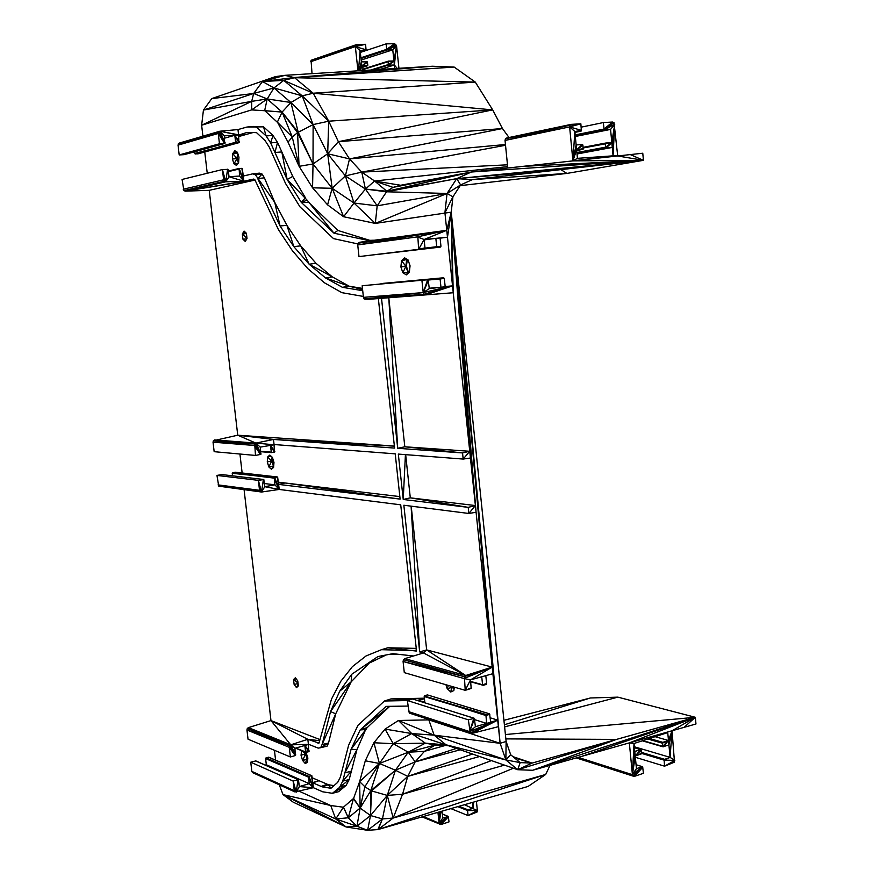 <?xml version="1.0" encoding="UTF-8"?>
<svg xmlns="http://www.w3.org/2000/svg" width="874" height="874" viewBox="0 0 874 874"><rect width="100%" height="100%" fill="white"/><g stroke="black" fill="none" stroke-linecap="round" stroke-linejoin="round"><path stroke-width="1.31" d="M405.416 454.633L403.231 499.48L410.299 497.841L475.39 505.554L470.441 458.02L463.176 459.068L398.326 454.087L403.231 499.48L468.224 507.357L475.39 505.554L451.235 212.163L497.71 720.121L490.664 722.208L489.615 713.85L485.922 714.899L424.196 696.534L424.873 702.783M489.833 714.298L485.791 715.489L424.305 696.01L485.922 714.899L486.61 723.41L474.669 719.652M486.315 714.582L424.305 696.01L486.315 714.582M485.791 715.489L489.615 713.85L485.922 714.899L489.156 713.752L427.452 694.917L489.615 713.85L427.452 694.917L424.709 695.671M490.664 722.208L475.412 726.72L474.353 718.308L468.344 719.837L470.343 733.122L471.829 733.45L498.399 726.665L500.125 743.315L505.86 759.932L517.725 769.721L532.616 770.289L629.335 742.878L632.415 774.67L633.093 776.112L634.426 776.352L643.428 773.315L642.652 766.749L636.447 768.607L635.234 756.065L641.385 753.847L641.199 750.111L640.598 749.597L634.797 751.498L634.021 743.49L667.736 732.598L668.49 740.486L662.82 742.332L662.361 743.184L662.853 746.767L668.916 744.987L670.085 757.365L664.087 759.561L664.546 766.181L674.488 762.161L672.04 730.762L695.966 723.989L695.343 717.292L532.058 763.089L520.161 762.609L510.689 754.754L506.122 741.48L505.86 759.932L445.489 744.648L517.725 769.721L446.133 744.899L425.365 743.162L435.285 745.03L424.436 751.345L415.15 761.888L460.27 749.794M424.939 248.14L436.716 246.687L437.437 247.397L440.398 247.091L440.955 246.26L440.092 237.936L447.477 237.215L452.535 285.885L445.183 286.748L444.32 278.467L443.61 277.768L427.801 279.625M444.32 278.467L440.092 278.948L443.61 277.768L383.118 283.373L440.649 278.107L379.84 283.974L440.234 278.369L440.092 278.948L428.293 280.03M440.092 278.948L440.966 287.251L429.243 288.234M445.183 286.748L429.287 288.617L428.173 279.767L421.902 280.248L423.213 292.582L423.999 294.287L425.551 294.899L453.245 292.746L469.742 451.279L404.815 446.789L388.788 297.761L453.245 292.746L365.693 299.553L453.245 292.746L451.235 212.163L452.929 196.792L460.631 184.938L472.321 179.618L643.428 160.324L642.772 153.223L617.699 155.965L614.007 122.666L612.641 122.032L603.311 122.557L604.142 129.56L610.565 129.407L611.811 142.637L605.824 143.019L605.332 143.784L605.857 147.64L612.27 147.433L613.067 155.834L577.441 158.336L576.611 149.815L583.133 149.181L582.925 145.237L582.292 144.538L576.141 144.931L574.852 131.515L581.374 130.925L580.86 123.813L571.29 124.348L570.012 125.135L569.619 126.894L572.907 160.882L471.348 172.014L456.709 178.646L447.051 193.46L444.921 212.721L446.756 230.31L419.138 234.134L417.739 235.062L418.635 249.308L424.436 248.719L424.993 247.877L424.119 239.498L435.842 238.351L424.152 239.88M295.783 748.046L305.594 751.979L304.84 745.478L308.424 744.462L308.697 751.706L305.78 752.35L295.456 748.144M295.871 748.024L305.78 752.35L304.84 745.478L309.167 750.952M290.365 756.971L289.239 747.314L295.237 755.573L290.365 756.971L248.041 739.196L246.949 729.987L289.239 747.314L289.589 745.773L295.237 755.573L294.953 748.286L304.84 745.478L309.046 751.443M394.382 446.057L237.739 435.208L213.387 440.714L254.695 443.937L255.492 455.441L260.889 454.349L260.223 447.117L270.405 445.401L271.377 452.524L274.381 452.208L274.086 444.779L275.102 444.604M260.747 451.607L271.377 452.524L260.747 451.629M378.344 298.569L394.6 448.089L273.475 439.447L255.896 443.096L274.086 444.779L270.405 445.401L271.803 452.645L260.758 451.694M260.703 451.224L271.18 452.12L260.714 451.323M381.151 254.006L440.398 247.091M440.092 237.936L435.842 238.351L436.716 246.687L440.955 246.26L436.956 247.2L440.813 246.839L376.672 254.553M436.716 246.687L424.906 248.249M237.979 129.571L238.58 134.815L245.223 134.727L238.613 135.077L238.908 142.691L197.983 153.846L195.022 153.846L235.609 142.233L234.811 135.284L224.334 135.841L224.629 143.489L218.26 133.46L178.034 145.139L179.192 154.949L184.196 154.654L224.629 143.489L219.461 143.773L218.26 133.46L218.631 131.941L219.866 131.22L237.979 129.571L246.905 127.047L263.533 126.839L266.078 135.896L270.623 142.844L277.539 142.407L281.832 151.934L292.735 176.406L287.153 179.541L307.124 200.168L301.257 202.353L308.839 202.517L337.877 230.452L333.999 233.194L370.019 240.831L379.021 239.596L359.465 242.295L419.138 234.134M337.877 230.452L369.768 240.339L373.427 240.23M307.124 200.168L333.999 233.194L370.019 240.831M405.656 454.644L410.299 497.841L468.224 507.357L468.857 513.464L476.09 512.262L451.235 212.163L446.756 230.31L417.324 236.909L357.728 244.928L358.996 256.595L424.436 248.719M358.132 243.18L417.739 235.062L357.728 244.928L358.132 243.18L359.465 242.295M417.324 236.909L424.119 239.498L446.756 230.31L377.076 239.858M292.735 176.406L305.43 197.764L301.257 202.353L333.999 233.194M246.905 127.047L253.536 126.446L256.683 127.385L266.078 135.896L273.016 135.481L270.623 142.844L274.96 152.491L281.832 151.934L287.153 179.541L301.257 202.353M253.536 126.446L263.533 126.839L273.016 135.481L277.539 142.407L274.96 152.491L287.153 179.541M357.958 243.944L333.529 238.624L300.001 206.887L285.536 183.453L269.203 147.007L265.172 140.725L256.563 132.662L249.702 132.422M246.992 132.466L238.613 135.077L234.811 135.284L239.4 142.014M456.348 748.439L415.15 761.888L407.743 776.385L402.553 794.237L393.18 818.042L378.191 829.492L528.071 786.447L545.704 774.451L377.852 829.59L367.626 830.3L346.148 826.99L283.034 794.619L279.287 784.797M377.852 829.59L382.441 818.949L367.626 830.3L346.148 826.99L293.227 802.179L283.034 794.619L335.714 818.971L343.395 807.226L353.62 798.366L360.143 808.089L364.862 786.753L359.629 781.607L365.288 760.784L379.436 763.483L373.908 742.747L393.224 743.698L385.073 729.091L411.741 733.559L398.435 720.493L434.149 735.165L505.86 759.932L510.689 754.754M365.288 760.784L373.908 742.747L385.073 729.091L398.435 720.493L428.828 719.87L434.149 735.165L446.133 744.899L411.741 733.559L434.149 735.165L500.125 743.315L506.122 741.48L451.235 212.163L375.307 223.416L343.602 216.73L332.175 188.292L313.023 163.984L299.094 166.322L297.553 132.63L292.277 137.021L282.105 112.08L264.658 110.659L267.204 98.948L251.657 109.906L251.69 101.362L203.434 110.069L211.781 98.598L275.463 76.617L284.979 75.328L432.335 66.238L294.156 77.535L454.152 67.058L294.549 77.699L313.198 93.223L328.722 121.191L338.369 141.697L502.452 128.533L509.039 137.524M320.026 739.623L270.973 720.591L248.424 727.605L247.287 728.523L289.589 745.773L290.758 744.812L308.762 744.364M432.335 66.238L454.152 67.058L475.281 82.09L492.707 109.895L338.369 141.697L349.534 158.904L361.749 172.123L374.585 181.016L400.674 185.255L471.348 172.014L386.887 191.286L456.709 178.646L386.308 191.788L447.051 193.46L377.186 205.838L354.003 203.041L343.602 216.73L327.575 204.844L332.175 188.292L312.564 187.812L313.023 163.984L297.553 132.63L313.121 124.589L328.722 121.191L327.674 153.758L349.534 158.904L505.445 144.516M327.575 204.844L312.564 187.812L299.094 166.322L292.277 137.021L277.353 122.141L282.105 112.08L267.204 98.948L251.69 101.362L253.678 93.474L211.781 98.598L275.463 76.617L211.781 98.598M299.094 166.322L288.027 142.167L277.648 122.524L264.822 110.736L282.105 112.08L290.933 102.498L273.955 87.946L262.462 81.533L284.979 75.328L294.549 77.699L283.755 80.375L294.156 77.535L262.462 81.533L283.755 80.375L302.207 95.845L328.722 121.191L492.707 109.895L502.452 128.533L349.534 158.904L345.372 175.893L361.749 172.123L507.488 164.815M264.822 110.736L251.657 109.906L201.643 125.222L203.434 110.069L253.678 93.474L262.462 81.533M294.549 77.699L475.281 82.09L313.198 93.223L302.207 95.845L313.121 124.589L327.674 153.758L345.372 175.893L365.441 189.057L374.585 181.016L393.027 187.386L471.348 172.014L643.428 160.324L566.898 173.423L460.172 185.649M505.522 145.27L361.749 172.123L365.441 189.057L386.887 191.286L377.186 205.838L375.307 223.416L354.003 203.041L332.175 188.292L345.372 175.893L354.003 203.041L365.441 189.057L377.186 205.838M507.674 166.628L374.585 181.016L386.887 191.286L393.027 187.386L400.674 185.255M416.406 649.895L414.342 650.518L381.446 649.699L366.064 655.948L352.43 666.6L340.773 681.316L331.475 699.145L318.966 743.129L307.834 739.306L308.391 744.211L318.212 748.122L320.66 747.707L328.526 743.009L327.073 746.167L320.66 747.707L335.714 713.818L351.14 681.895L369.167 663.126L386.177 654.965M351.14 681.895L330.536 711.567L322.124 744.528L328.526 743.009L335.714 713.818L330.536 711.567L339.757 691.137L351.14 681.895L351.741 674.269L377.95 656.549L392.841 653.676L413.522 655.992M411.097 506.155L419.673 651.917L423.54 652.944L404.749 658.646L465.711 675.504L423.54 652.944L426.654 649.906L419.673 651.917L403.854 505.238L468.857 513.464L475.39 505.554L492.193 667.102L426.654 649.906L411.195 506.166M362.71 290.703L342.411 287.306L349.196 286.191L332.306 276.872L315.995 263.293L300.711 245.856L293.828 246.632L280.041 225.973L274.775 202.407L255.427 174.811L252.717 173.85L243.3 176.035L242.273 168.442L239.192 168.442L239.498 176.035L229.043 176.745L228.038 169.37L222.433 169.534L223.624 179.804L224.334 181.257L225.721 181.814L243.901 181.257L253.635 179.061L254.716 179.443L278.456 229.687L292.331 250.63L307.856 268.668L324.451 282.794L341.865 292.659L363.333 296.439M342.411 287.306L325.51 277.943L332.306 276.872L309.156 264.232L315.995 263.293M362.459 288.398L349.196 286.191L325.51 277.943L309.156 264.232L293.828 246.632L286.912 225.339L280.041 225.973L257.71 178.58L262.113 174.068L259.392 173.128L252.717 173.85M309.156 264.232L300.711 245.856L286.912 225.339L274.775 202.407L264.407 177.837L262.113 174.068L255.427 174.811L259.392 173.128M244.895 175.674L243.267 175.783L243.901 181.257L254.847 179.662M242.273 168.442L243.901 181.257L241.836 168.267M228.038 169.37L229.043 176.745L227.601 169.195L225.721 181.814L222.433 169.534L182.076 179.454L183.922 190.608L185.255 191.133L243.901 181.257L229.043 176.745L225.721 181.814L185.255 191.133L209.225 190.335L255.077 180.033M264.407 177.837L257.71 178.58M388.788 297.761L397.703 448.307L462.543 452.929L463.176 459.068L469.742 451.279L451.235 212.163L470.441 458.02L469.742 451.279L462.543 452.929L404.815 446.789L397.703 448.307L381.523 298.329M390.438 654.145L398.031 654.255M339.757 691.137L351.741 674.269L377.95 656.549M244.086 489.724L270.973 720.591L307.834 739.306L290.758 744.812L294.953 748.286M317.972 743.293L319.054 742.933M248.424 727.605L290.758 744.812L295.598 755.3M399.844 496.596L284.99 482.972L278.631 484.404L277.211 476.942L274.283 477.652L274.928 484.83L264.789 486.687L263.817 479.564L258.376 480.361L259.523 490.292L260.212 491.636L261.555 492.029L279.21 489.451L400.729 504.833L416.537 651.086L387.794 647.787L381.446 649.699M394.392 446.155L273.475 439.447L274.065 444.527L395.223 453.846L400.117 499.109L278.631 484.404L279.21 489.451L277.211 476.942L235.182 472.2L232.331 472.889L274.283 477.652L232.233 473.326L232.517 475.827M278.369 482.197L284.99 482.972L278.631 484.404M277.637 477.062L279.21 489.451L274.644 477.412L232.331 472.889L274.163 478.133L279.21 489.451L264.789 486.687L261.555 492.029L218.74 486.163L260.212 491.636L258.376 480.361L216.96 475.423L218.74 486.163L259.523 490.292L218.074 484.884M416.243 648.377L387.794 647.787M214.545 439.917L255.896 443.096L254.695 443.937L260.518 454.578L254.345 445.467L213.037 442.178L214.163 451.683L255.492 455.441M273.475 439.447L237.739 435.208L209.225 190.335M237.739 435.208L255.896 443.096L213.387 440.714L213.037 442.178L254.695 443.937M239.935 454.032L242.142 472.987M263.817 479.564L264.789 486.687L263.391 479.455L221.799 474.56L216.96 475.423M232.692 472.637L274.644 477.412M470.638 681.37L483.256 685.282L486.097 684.484L486.632 683.588L485.802 675.646L492.881 673.69L497.71 720.121L490.205 717.805M207.236 173.27L204.756 152M202.91 136.18L201.643 125.222L251.69 101.362M275.583 760.118L274.436 750.285M417.739 235.062L446.756 230.31L447.477 237.215L451.235 212.163L452.535 285.885L425.551 294.899L365.693 299.553L364.207 298.984L423.999 294.287L365.693 299.553M363.442 297.368L364.207 298.984L423.213 292.582L427.692 279.582L362.175 285.743L363.442 297.368L423.213 292.582L428.173 279.767M444.921 212.721L452.929 196.792L447.051 193.46L460.631 184.938L456.709 178.646L643.428 160.324L572.907 160.882L574.852 131.515L569.619 126.894L505.041 140.452L507.805 168.016M505.423 138.78L570.012 125.135L505.041 140.452L505.423 138.78L506.658 138.026L571.29 124.348L505.423 138.78M574.928 132.389L581.002 131.155M576.687 150.547L582.761 149.399M576.927 153.048L605.857 147.64L576.938 153.158M523.187 166.333L643.428 160.324L617.699 155.965L613.067 155.834L614.706 124.337L611.811 142.637L606.283 147.837L576.949 153.3M576.884 152.535L605.66 147.149L576.906 152.764M583.144 147.498L605.453 143.249L583.155 147.651M575.332 136.486L610.565 129.407L614.706 124.337L612.27 147.433L611.811 142.637L583.187 147.99M583.133 147.345L605.824 143.019L583.133 147.4M575.223 135.404L604.142 129.56L575.234 135.514M604.142 129.56L614.706 124.337L604.557 129.767L575.245 135.667M575.168 134.891L603.934 129.068L575.19 135.12M512.994 756.666L532.058 763.089L514.415 757.845M514.229 757.682L532.058 763.089L517.725 769.721L616.541 739.393L505.86 738.901M503.927 720.307L590.42 697.976L617.874 697.146L504.615 726.895M617.874 697.146L695.343 717.292L505.401 734.542M641.461 752.798L664.087 759.561L641.472 752.973M616.541 739.393L532.616 770.289L695.343 717.292L672.04 730.762L670.085 757.365L663.967 760.107L641.494 753.366M641.418 752.372L664.426 759.255L641.429 752.514M642.903 740.628L662.667 746.341L642.729 740.682M642.314 740.813L662.853 746.767L668.49 740.486L655.085 736.684M648.781 738.727L662.481 742.638L648.606 738.781M581.964 756.305L695.343 717.292L629.335 742.878L672.04 730.762L668.49 740.486L662.361 743.184L647.863 739.022M649.448 738.508L662.82 742.332L649.316 738.552M641.003 749.684L634.437 747.729L641.003 749.684L635.234 756.065L640.598 749.597L634.437 747.762M642.652 766.749L636.075 764.717L642.652 766.749L632.415 774.67L634.797 751.498L635.234 756.065L641.199 750.111M578.195 757.376L632.415 774.67L642.237 766.673L636.075 764.761M576.261 757.922L633.093 776.112L642.838 767.175L634.426 776.352M428.828 719.87L500.125 743.315L451.235 212.163L492.193 667.102L465.711 675.504L464.378 676.651L465.23 690.329L471.195 688.45L470.485 679.885L481.738 676.771L482.568 684.724L470.649 681.447M470.682 681.786L482.787 685.183L486.49 684.167L483.256 685.282M471.829 733.45L497.71 720.121L498.399 726.665L451.235 212.163L492.881 673.69L492.193 667.102L463.985 678.519L403.078 661.476L404.291 672.63L465.23 690.329L471.326 687.871M403.46 659.706L403.078 661.476L464.378 676.651L403.46 659.706L404.749 658.646M225.131 142.812L219.866 131.22L224.629 143.489L218.631 131.941L178.034 145.139L178.394 143.686L179.585 142.997L219.866 131.22L224.334 135.841M228.398 171.173L238.821 168.638L228.42 171.271M228.387 171.053L239.192 168.442L243.901 181.257L238.7 169.119L228.453 171.588M239.192 168.442L228.398 171.085M360.929 58.012L386.69 49.359L386.111 43.875L394.644 43.7L396.545 45.688L398.937 68.292M360.896 57.75L386.69 49.359L395.9 44.268M360.962 58.361L386.876 49.774L360.951 58.219M362.175 69.636L388.449 61.114L362.142 69.352L388.449 61.114L393.945 60.962L392.765 49.829L387.269 49.96L386.69 49.359L394.644 43.7M394.742 68.554L394.371 65.015L396.545 45.688L387.269 49.96L360.973 58.492M371.384 69.996L388.307 64.578L388.122 61.289L362.153 69.428M361.148 60.044L392.765 49.829L396.545 45.688L393.945 60.962L388.012 61.737L362.197 69.811M370.663 70.04L388.307 64.578L372.575 69.92M372.936 69.898L388.493 64.993L373.722 69.854M312.029 73.656L311.057 60.295L356.865 44.476L365.594 44.301L366.075 50.277L360.121 50.583L361.344 61.857L367.342 61.879L367.834 65.157L367.386 65.79L361.781 65.954L362.273 70.554M361.945 67.506L367.386 65.79M360.307 52.254L365.736 50.452M218.631 131.941L178.394 143.686M289.589 745.773L246.949 729.987L247.287 728.523M299.443 791.331L330.754 805.522L343.395 807.226L348.311 817.769L360.143 808.089L359.629 781.607L379.436 763.483L393.224 743.698L411.741 733.559L425.365 743.162L408.267 752.208L415.15 761.888L395.441 770.223L407.743 776.385L479.629 756.513M378.191 829.492L382.441 818.949L370.5 815.529L367.626 830.3L356.942 826.225L346.148 826.99L335.714 818.971L330.754 805.522L283.034 794.619M423.355 816.524L439.109 823.199L437.94 812.328M441.982 811.17L442.736 818.097L448.307 816.447L442.288 813.945L448.307 816.447L449.028 821.877L440.933 824.553L422.076 816.884M422.918 816.644L439.109 823.199L448.482 816.786L439.731 824.379L439.109 823.199L439.72 811.826M440.365 811.64L439.109 823.199L447.947 816.382L442.299 814.044M458.97 806.298L467.951 809.816L473.063 808.133L472.463 802.419M459.079 806.265L467.645 810.078L458.511 806.429M458.391 806.462L467.546 810.526L457.801 806.626M477.051 812.044L468.082 815.573L467.546 810.526L477.379 810.569L477.051 812.044L468.082 815.573L450.886 808.614M338.369 141.697L327.674 153.758L332.175 188.292M386.308 191.788L365.441 189.057M277.648 122.524L292.277 137.021L288.027 142.167M267.204 98.948L290.933 102.498L298.187 132.182L313.023 163.984L313.121 124.589L290.933 102.498L302.207 95.845L273.955 87.946L267.204 98.948L253.678 93.474L273.955 87.946L283.755 80.375L313.198 93.223L492.707 109.895M357.969 70.827L355.347 46.573L355.696 45.109L356.865 44.476M379.851 69.472L394.371 65.015L388.886 65.168L393.945 60.962L388.493 64.993M313.023 163.984L327.674 153.758M298.187 132.182L282.105 112.08L297.553 132.63M417.16 700.358L424.447 698.796M312.237 777.794L318.999 780.711L312.783 782.569L311.854 775.73L312.816 782.82L322.167 786.862L330.951 788.272L337.703 782.35L340.347 777.161L348.639 745.205L357.914 725.365L384.451 701.003L391.006 698.916L424.382 698.184M416.494 700.15L424.775 701.888M384.451 701.003L407.339 700.555M321.097 786.436L327.324 784.317L322.167 786.862L328.395 784.732L333.977 785.617M389.76 706.323L367.244 727.561L360.164 729.943L366.042 729.506L351.097 749.226L356.909 749.695L344.891 772.856L342.75 781.127L339.822 786.873L346.159 785.333L332.415 793.308L322.735 791.811L313.373 787.703L312.816 782.82L318.999 780.711L328.395 784.732L330.951 788.272M407.94 706.072L386.089 706.378L360.164 729.943L351.097 749.226L344.891 772.856L351.403 771.119L349.185 779.532L346.159 785.333L338.664 791.669L332.415 793.308L349.185 779.532L342.75 781.127L351.403 771.119L356.909 749.695L364.884 731.516M364.862 786.753L379.436 763.483L370.86 790.566L364.862 786.753M353.62 798.366L359.629 781.607M353.424 798.683L360.143 808.089L370.86 790.566L370.5 815.529L356.942 826.225L335.714 818.971L348.311 817.769L353.424 798.683M343.526 807.183L348.311 817.769L356.942 826.225L360.143 808.089L370.5 815.529L371.559 790.915L370.86 790.566L395.441 770.223L387.28 795.406L402.553 794.237L504.462 765.121M367.244 727.561L351.097 749.226M389.695 706.323L360.164 729.943M448.755 745.806L425.365 743.162L393.224 743.698L408.267 752.208L395.441 770.223L379.436 763.483L408.267 752.208L424.436 751.345L445.423 745.435M443.042 745.161L435.285 745.03L408.267 752.208M445.489 744.648L411.741 733.559M472.55 754.054L407.743 776.385L387.28 795.406L393.18 818.042L545.704 774.451L550.03 765.362M476.396 801.283L477.379 810.569L468.082 815.573M370.5 815.529L387.28 795.406L371.559 790.915L395.441 770.223M387.28 795.406L382.441 818.949L393.18 818.042L513.399 768.224M237.815 163.722L233.981 163.842L232.429 158.948L237.018 158.653L237.586 152.841M232.429 158.948L232.779 153.529L237.63 152.994M238.613 162.651L236.526 165.415L233.981 163.842L237.018 158.653L232.779 153.529L234.844 150.743L237.411 152.284L238.973 157.211L238.613 162.651M238.373 162.968L237.018 158.653L237.804 153.507M237.848 153.649L237.018 158.653M238.427 162.903L237.51 158.642L238.646 162.247M400.882 266.887L405.886 266.308L407.208 259.425L401.548 260.725L404.542 257.808L408.071 259.949L410.059 265.827L409.371 272.033L406.355 274.906L402.848 272.732L400.882 266.887L401.548 260.725L406.017 258.704M408.617 272.754L402.848 272.732L405.886 266.308L401.548 260.725M407.328 259.502L406.388 266.253L408.497 272.524L405.886 266.308L406.607 260.004M406.355 274.906L407.918 272.327L405.886 266.308M306.009 752.394L307.867 757.998L307.429 762.456L305.223 763.483L302.579 760.456L301.027 755.223L305.343 753.891L305.507 752.241M301.027 755.223L301.661 750.668M307.659 760.096L305.343 753.891L301.705 750.69M307.451 759.266L302.579 760.456L305.791 753.661L307.703 759.626M305.922 752.383L306.938 759.277L305.223 763.483M454.316 687.161L453.846 690.558L450.755 692L447.193 688.636L445.937 684.735M454.032 689.236L451.749 686.418M454.087 688.854L452.055 687.39L447.193 688.636L448.395 685.445M452.35 686.593L454.065 689.007M452.612 687.412L454.087 688.799M272.48 457.572L272.196 460.937L273.704 465.864M267.28 461.887L267.663 456.971L269.804 455.07L272.415 457.375L273.977 462.477L273.584 467.415L271.432 469.272L273.322 466.268L272.196 460.937L273.322 466.268L268.831 466.956L267.28 461.887L271.727 461.057L272.054 457.058M271.432 469.272L268.831 466.956L271.727 461.057L267.663 456.971L271.126 456.239M247.014 238.504L245.266 241.453L242.939 239.192L242.338 234.024L244.075 231.064L246.413 233.314L247.014 238.504M246.774 238.919L242.939 239.192M247.003 238.383L242.338 234.024L246.435 233.555M294.134 684.484L293.555 679.557L295.379 677.765L297.772 680.933L298.351 685.882L296.515 687.663L294.134 684.484L298.067 683.49M298.012 682.998L293.555 679.557L296.155 678.792M312.816 782.82L311.854 775.73L268.853 757.223L311.854 775.73L313.373 787.703L294.931 791.931L252.477 772.572L251.832 771.381L250.751 762.204L255.842 760.915L298.427 779.706L299.378 786.578L309.221 783.639L308.598 776.669L265.696 758.14L268.471 757.168L311.854 775.73M251.832 771.381L294.265 790.686L293.151 781.072L296.231 792.172L299.378 786.578L313.373 787.703L308.478 777.15L265.598 758.566L308.948 776.396L311.439 775.664L313.373 787.703L308.948 776.396L266.057 757.856M265.248 765.067L266.33 764.761L265.598 758.566L308.598 776.669M255.459 760.861L298.427 779.706L255.459 760.861M250.751 762.204L293.151 781.072L294.931 791.931L294.265 790.686L252.477 772.572M293.151 781.072L298.012 779.63L296.231 792.172M447.477 237.215L440.114 238.176M253.056 132.542L238.777 136.53M453.245 292.746L452.535 285.885L445.161 286.508M274.283 477.652L279.21 489.451L274.928 484.83L264.429 483.541M266.33 764.761L309.221 783.639L313.373 787.703L308.948 776.396M421.902 280.248L362.175 285.743M424.119 239.498L418.635 249.308L358.996 256.595M183.234 189.232L223.624 179.804M179.192 154.949L219.461 143.773M358.482 70.794L360.121 50.583L355.347 46.573L310.718 61.693M603.311 122.557L581.188 127.156M612.27 147.433L577.015 153.988M663.967 760.107L674.837 760.402L670.085 757.365L634.338 746.767M464.455 804.714L477.379 810.569M674.837 760.402L664.546 766.181L635.354 757.299M360.328 52.407L386.111 43.875M409.272 713.064L470.343 733.122L497.71 720.121L469.589 731.593L473.883 718.21L412.692 699.014L407.328 700.5L409.272 713.064M474.353 718.308L412.692 699.014L474.353 718.308L469.589 731.593L474.582 718.767M468.344 719.837L407.328 700.5M408.54 711.611L469.589 731.593L475.412 726.72M194.804 153.42L235.816 142.659L195.022 153.846L194.607 151.781M195.426 153.999L236.253 142.833L195.426 153.999M224.596 138.168L234.811 135.284L238.908 142.691L236.253 142.833L234.811 135.284L239.279 142.495M246.479 132.597L252.411 132.52M183.922 190.608L224.334 181.257L222.433 169.534M366.075 50.277L360.121 50.583L366.184 49.829L355.347 46.573L365.594 44.301L355.696 45.109L311.057 60.295M306.195 752.427L304.84 745.478L308.697 751.706M274.742 451.967L270.405 445.401L274.862 451.487M271.377 452.524L270.405 445.401L274.381 452.208M274.086 444.779L255.896 443.096L260.223 447.117M424.851 248.456L418.635 249.308L424.993 247.877M295.237 755.573L290.758 744.812L295.707 754.808M238.58 134.815L219.866 131.22L225.011 143.281M185.255 191.133L254.902 179.749M238.821 168.638L243.901 181.257L239.498 176.035M362.59 289.567L349.196 286.191M465.711 675.504L426.654 649.906M270.973 720.591L290.758 744.812L308.424 744.462M319.731 740.704L307.834 739.306M400.117 499.109L284.99 482.972M416.439 650.158L414.342 650.518M260.889 454.349L255.896 443.096L261.009 453.868M255.896 443.096L260.518 454.578M258.376 480.361L261.555 492.029L263.391 479.455M428.413 280.281L423.213 292.582L452.535 285.885L423.999 294.287M447.051 193.46L375.307 223.416M456.709 178.646L472.321 179.618L566.898 173.423L560.911 169.632L456.709 178.646M613.067 155.834L572.907 160.882L617.699 155.965M582.718 144.734L576.611 149.815L572.907 160.882L576.141 144.931L576.611 149.815L582.292 144.538M572.907 160.882L577.441 158.336M581.374 130.925L574.852 131.515L581.494 130.39L569.619 126.894L580.86 123.813L570.012 125.135M583.253 148.635L576.611 149.815L582.925 145.237M576.611 149.815L583.133 149.181M605.66 147.149L611.811 142.637L605.857 147.64M611.811 142.637L605.453 143.249M614.706 124.337L603.934 129.068L614.007 122.666M603.934 129.068L612.641 122.032M643.428 160.324L630.296 154.589M505.86 759.932L520.161 762.609L517.725 769.721M695.343 717.292L684.069 727.354M629.335 742.878L634.021 743.49L632.415 774.67L635.234 756.065L641.505 753.29M667.736 732.598L634.021 743.49M672.04 730.762L668.916 744.987L668.49 740.486L663.246 746.844M664.546 766.181L674.488 762.161M670.085 757.365L664.087 759.561M662.481 742.638L668.49 740.486L662.667 746.341M635.234 756.065L641.385 753.847M642.838 767.175L632.415 774.67L636.447 768.607M632.415 774.67L576.556 757.834M482.568 684.724L486.632 683.588L482.787 685.183M464.378 676.651L492.193 667.102L470.485 679.885L463.985 678.519M470.485 679.885L465.23 690.329L471.195 688.45M423.213 292.582L429.287 288.617M219.866 131.22L238.613 135.077M358.985 70.761L361.344 61.857L361.781 65.954L359.553 70.728M397.211 68.401L394.371 65.015L393.945 60.962L388.307 64.578M367.342 61.879L361.781 65.954L366.949 61.704M367.834 65.157L361.781 65.954L367.528 62.305M361.781 65.954L367.725 65.605M393.945 60.962L388.122 61.289M386.69 49.359L396.545 45.688L386.876 49.774M391.006 698.916L409.764 699.823M491.407 760.599L402.553 794.237M590.42 697.976L504.385 724.764M473.61 802.092L473.063 808.133L467.546 810.526M473.063 808.133L467.645 810.078M442.736 818.097L439.109 823.199L441.009 811.454M439.109 823.199L448.307 816.447M448.482 816.786L440.933 824.553M232.779 153.529L236.504 151.737M305.638 752.296L305.343 753.891M450.755 692L451.836 686.44M267.663 456.971L270.547 455.736M272.36 457.321L271.727 461.057M242.338 234.024L245.375 232.32M293.555 679.557L295.86 678.41M296.515 687.663L298.143 684.156M298.427 779.706L299.378 786.578L298.012 779.63M485.802 675.646L481.738 676.771M234.811 135.284L235.816 142.659"/></g></svg>
